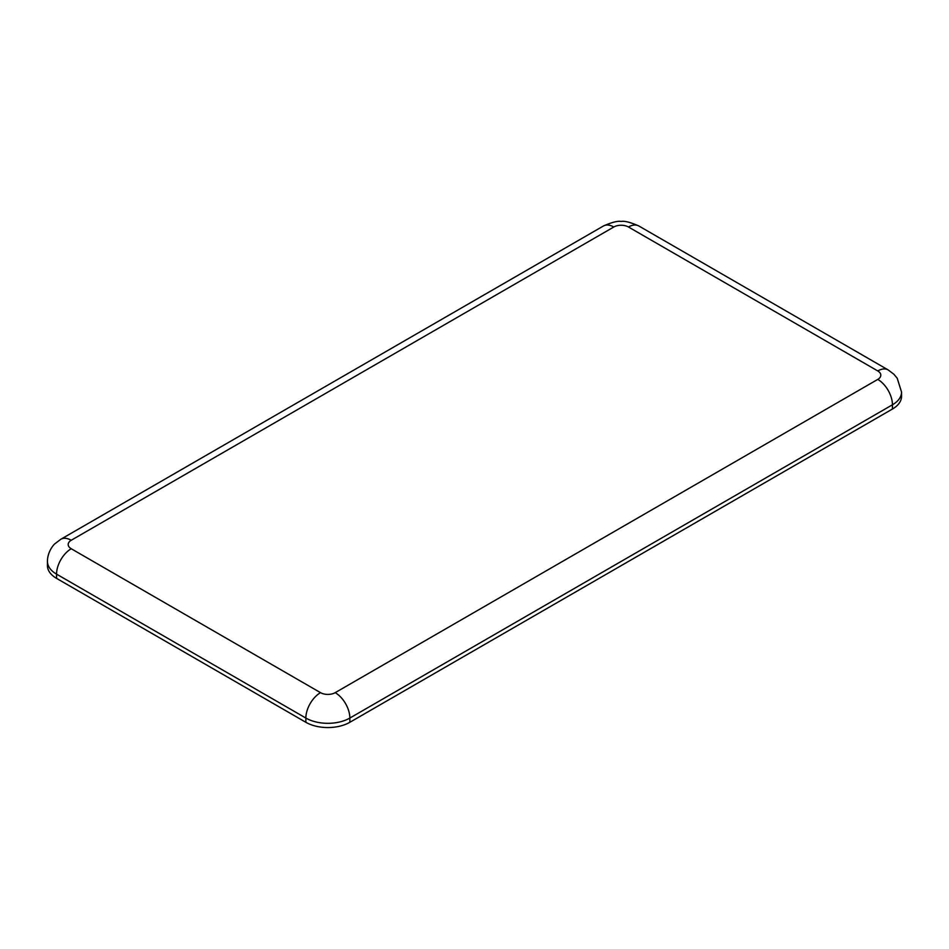 <?xml version="1.0" encoding="UTF-8"?>
<svg xmlns="http://www.w3.org/2000/svg" width="949" height="949" viewBox="0 0 949 949"><rect width="100%" height="100%" fill="white"/><g stroke="black" fill="none" stroke-linecap="round" stroke-linejoin="round"><path stroke-width="1.42" d="M877.778 379.398A10.368 5.991 0 0 0 877.778 370.94L628.475 227.001A10.368 5.991 0 0 0 613.813 227.001L71.222 540.266A10.368 5.991 0 0 0 71.222 548.736L320.525 692.663A10.368 5.991 0 0 0 335.187 692.663L877.778 379.398A20.736 11.969 60 0 1 892.44 404.796A31.103 17.96 180 0 0 901.55 392.103L901.55 396.338A31.103 17.96 180 0 1 892.44 409.031L892.44 404.796L349.849 718.061L349.849 722.296L892.44 409.031M349.849 722.296A31.103 17.96 180 0 1 305.863 722.296L305.863 718.061L56.56 574.133L56.56 578.368L305.863 722.296M56.56 578.368A31.103 17.96 180 0 1 47.45 565.663L47.45 561.428A31.103 17.96 180 0 0 56.56 574.133A20.736 11.969 120 0 1 71.222 548.736M335.187 692.663A20.736 11.969 60 0 1 349.849 718.061A31.103 17.96 180 0 1 305.863 718.061A20.736 11.969 120 0 1 320.525 692.663M47.45 561.428C47.355 552.591 53.049 545.129 54.983 543.706L60.855 539.234A20.736 11.969 60 0 1 71.222 540.266M60.855 539.234L603.445 225.981A20.736 11.969 60 0 1 613.813 227.001M603.445 225.981C611.868 222.28 617.763 220.773 621.156 221.449C624.537 220.773 630.433 222.28 638.843 225.981A20.736 11.969 120 0 0 628.475 227.001M638.843 225.981L888.145 369.908A20.736 11.969 120 0 0 877.778 370.94M901.55 392.103L897.208 378.212L893.887 374.25L888.145 369.908"/></g></svg>
